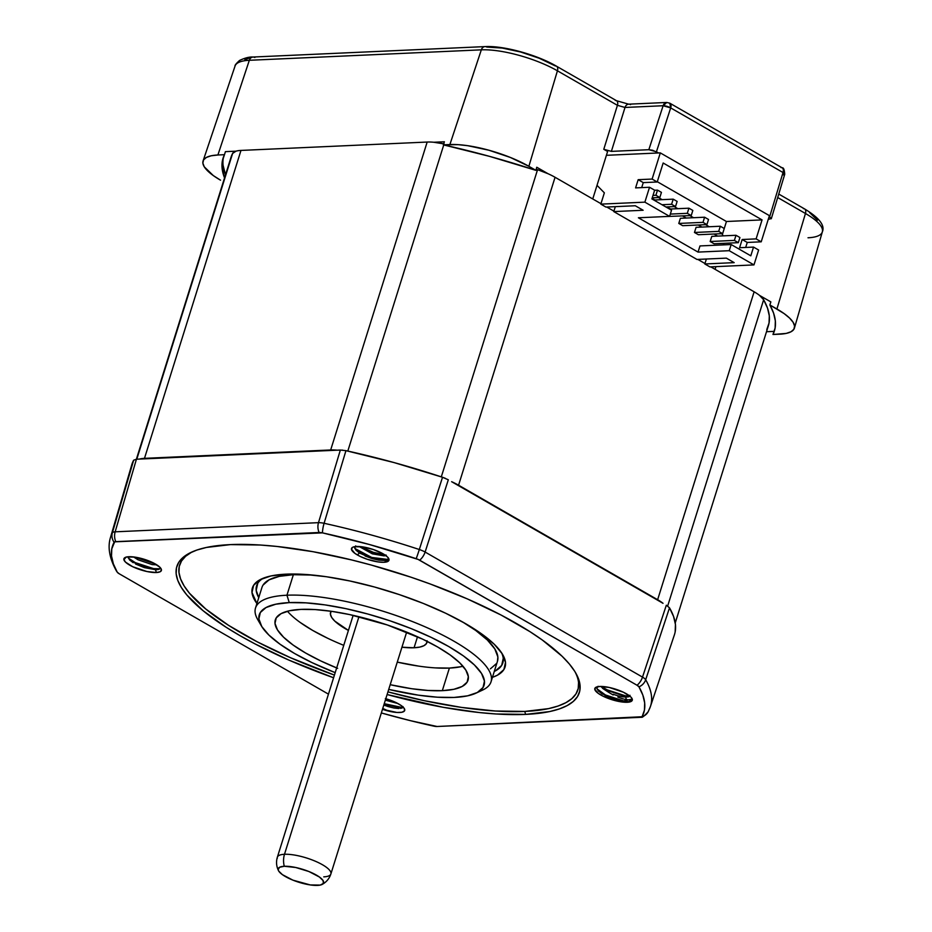 <?xml version="1.0" encoding="UTF-8"?>
<svg xmlns="http://www.w3.org/2000/svg" width="932" height="932" viewBox="0 0 932 932"><rect width="100%" height="100%" fill="white"/><g stroke="black" fill="none" stroke-linecap="round" stroke-linejoin="round"><path stroke-width="1.4" d="M353.146 615.353L277.363 857.184A28.042 7.969 17.4 0 1 284.493 854.283L358.948 616.716L284.493 854.283A28.042 7.969 -162.6 0 0 277.293 858.337M317.532 885.4A23.766 6.745 17.4 0 1 279.146 871.688A23.766 6.745 17.4 0 1 284.283 866.271A16.823 12.71 -92.6 0 1 284.493 854.283A16.823 12.71 87.4 0 0 284.283 866.271L279.588 867.273L278.155 869.568L278.738 871.105L282.408 874.659L292.904 880.146L310.309 884.946L320.247 885.085L323.369 883.396L323.066 880.565L319.396 877.012L308.911 871.525L295.724 867.494L284.283 866.271A23.766 6.745 17.4 0 1 311.614 872.678A23.766 6.745 17.4 0 1 323.078 883.769A23.766 6.745 17.4 0 1 317.532 885.4M476.066 693.128L482.648 690.041A123.397 35.043 -162.6 0 0 437.143 632.362A123.397 35.043 -162.6 0 0 286.94 595.222L293.37 574.695A123.397 35.043 -162.6 0 0 261.95 587.463L255.519 607.99A123.397 35.043 17.4 0 1 286.94 595.222A123.397 35.043 -162.6 0 0 257.698 619.559L261.344 625.838A117.793 33.459 17.4 0 1 289.258 602.608L286.94 595.222L289.258 602.608A117.793 33.459 17.4 0 1 432.634 638.071A117.793 33.459 17.4 0 1 476.066 693.128A117.793 33.459 17.4 0 1 454.082 697.439A117.793 33.459 17.4 0 1 388.714 689.412L418.317 695.156L437.458 697.206L454.082 697.439L467.538 695.843L477.312 692.499L483.021 687.513L484.454 681.094L481.553 673.475L474.423 664.959L463.355 655.872L448.758 646.552L431.19 637.372L411.35 628.681L389.972 620.794L367.895 614.048L345.97 608.678L325.023 604.891L305.871 602.853L289.258 602.608L275.802 604.204L266.028 607.548L260.319 612.534L258.886 618.953L261.787 626.572L268.917 635.088L279.984 644.175L294.582 653.495L312.138 662.675L335.194 672.648A117.793 33.459 17.4 0 1 261.344 625.838M259.865 622.797A123.397 35.043 17.4 0 1 255.519 607.99M191.27 552.292L191.188 552.327A210.9 59.904 17.4 0 0 333.586 677.762L288.862 660.089L255.205 644L240.083 635.706L226.278 627.364L203.188 610.798L186.819 594.954L181.367 587.498L177.802 580.45L176.16 573.867L176.474 567.821L178.734 562.369L182.905 557.557L188.951 553.445L196.827 550.066L206.45 547.445L230.542 544.603A210.9 59.904 17.4 0 1 431.994 584.644A210.9 59.904 17.4 0 1 575.627 672.799A210.9 59.904 17.4 0 1 525.66 714.39L524.739 711.431A208.663 59.264 -162.6 0 0 574.869 671.541M494.275 671.459A129.012 36.639 -162.6 0 0 501.521 652.703M286.124 574.159A132.379 37.595 17.4 0 1 412.573 599.288A132.379 37.595 17.4 0 1 502.721 654.625A132.379 37.595 17.4 0 1 492.434 677.331L497.467 675.176L503.886 669.584L505.493 662.361L502.232 653.798L494.228 644.233L481.774 634.016L465.371 623.543L445.636 613.221L423.338 603.447L399.315 594.604L374.513 587.009L349.861 580.974L326.328 576.722L304.811 574.427L286.124 574.159A132.379 37.595 17.4 0 0 261.426 579.005A132.379 37.595 17.4 0 0 256.917 603.528L252.001 592.531L253.609 585.308L260.028 579.704L271.002 575.941L286.124 574.159M418.724 666.124L397.265 662.116A100.971 28.671 -162.6 0 0 449.387 668.081L442.316 690.659A100.971 28.671 17.4 0 1 390.193 684.694L411.653 688.713L428.068 690.461L442.316 690.659L453.837 689.307L462.214 686.43L467.118 682.166L468.342 676.655L465.849 670.131L459.744 662.827L450.249 655.033L437.737 647.053L422.685 639.177L387.363 624.976L349.64 614.584L331.687 611.345L315.272 609.586L301.024 609.388A100.971 28.671 17.4 0 1 411.14 633.981A100.971 28.671 17.4 0 1 468.015 680.22A100.971 28.671 17.4 0 1 442.316 690.659L449.387 668.081A100.971 28.671 -162.6 0 0 462.971 666.24M385.79 698.732A19.63 5.58 17.4 0 1 398.814 704.033A19.63 5.58 17.4 0 1 404.36 708.635A19.63 5.58 17.4 0 1 382.47 709.322L396.939 712.467L401.948 712.246L404.523 710.86L404.278 708.518L401.249 705.582L395.89 702.495L385.335 698.616M402.088 708.005L403.02 706.607L400.55 708.425M398.919 708.53L393.968 708.017L398.919 708.53M383.821 705.046L387.98 706.526L383.821 705.046M383.6 708.833L387.048 710.37L383.6 708.833M387.246 710.452L382.633 708.809L387.246 710.452M386.978 710.51L386.163 710.324L386.978 710.51M384.543 709.869L382.516 709.194L384.543 709.869M626.188 697.101L622.005 696.728L625.675 697.101L626.467 699.641L630.615 699.99L632.187 699.07L631.698 700.852L628.984 701.714L621.539 701.19L614.899 699.536L627.294 702.262A19.63 5.58 17.4 0 1 603.388 696.355A19.63 5.58 17.4 0 1 596.154 687.175A19.63 5.58 17.4 0 1 599.824 686.465A19.63 5.58 17.4 0 1 618.568 690.193A19.63 5.58 17.4 0 1 631.943 698.394A19.63 5.58 17.4 0 1 627.294 702.262L632.234 700.048L632.152 699.058L630.615 699.99L626.467 699.641L625.675 697.101L629.018 696.693L630.009 695.307L627.795 697.008M602.363 694.072L598.379 690.985L602.363 694.072M596.864 688.259L598.379 690.985L596.864 688.259L598.099 686.29L596.864 688.259M388.481 558.466L385.965 560.493L388.108 559.584M385.965 560.493L378.415 560.097L385.685 560.528M365.088 555.973L371.786 558.466L359.403 552.944L357.387 554.959L359.403 552.944L355.954 550.16L360.241 553.468M383.087 553.806A19.63 5.58 17.4 0 1 388.621 558.419A19.63 5.58 17.4 0 1 379.499 562.101A19.63 5.58 17.4 0 1 357.387 554.959A19.63 5.58 17.4 0 1 352.832 547.201A19.63 5.58 17.4 0 1 383.087 553.806L387.363 556.87L388.551 558.291L388.795 560.633L383.972 562.287L378.008 561.903L367.185 559.258L360.311 556.497L354.952 553.41L351.434 549.204L352.622 547.305L354.253 546.746L362.455 546.863L373.289 549.519L383.087 553.806M355.721 545.884L354.649 547.701L355.954 550.16L371.577 558L386.081 560.47L371.577 558L355.954 550.171L354.696 547.189M160.292 567.67L159.197 569.231L160.292 567.67M156.052 569.708L144.425 567.635L155.504 569.708L156.39 572.528A19.63 5.58 17.4 0 1 132.484 566.621A19.63 5.58 17.4 0 1 125.249 557.441A19.63 5.58 17.4 0 1 128.907 556.73A19.63 5.58 17.4 0 1 147.664 560.458A19.63 5.58 17.4 0 1 161.038 568.66A19.63 5.58 17.4 0 1 156.39 572.528L155.504 569.708L157.764 569.592M133.125 562.66L129.536 559.852L133.125 562.66M128.173 557.371L130.084 560.4M124.853 558.093L126.216 557.01L124.212 559.398L124.55 557.93M124.585 557.907L124.026 558.757M427.112 641.344A50.479 14.341 17.4 0 1 426.914 642.544A50.479 14.341 17.4 0 1 414.064 647.763L417.513 636.766L414.064 647.763A50.479 14.341 17.4 0 1 401.937 647.204L414.064 647.763L419.831 647.088L424.025 645.643L426.472 643.511L427.077 640.762M663.025 603.307L451.624 481.693A33.657 9.553 17.4 0 1 458.567 485.199L657.631 599.719A33.657 9.553 17.4 0 1 663.025 603.307L451.624 481.693A33.657 9.553 17.4 0 1 458.567 485.199L555.064 177.278L600.965 203.689L555.064 177.278A33.657 9.553 -162.6 0 0 548.086 173.748A33.657 9.553 17.4 0 1 555.064 177.278L458.567 485.199L657.631 599.719A33.657 9.553 17.4 0 1 663.025 603.307M131.727 464.893L112.364 532.824A282.897 80.35 -162.6 0 0 110.535 537.298A282.897 80.35 17.4 0 1 112.364 532.824A11.219 3.111 16.3 0 1 115.16 531.822L136.433 459.22L139.532 459.08L136.433 459.22L115.16 531.822L318.488 522.666A11.219 3.017 16.8 0 1 324.103 523.295L345.947 450.657L394.096 462.587L442.525 477.266A284.33 80.758 -162.6 0 0 345.947 450.657L324.103 523.295A282.897 80.35 17.4 0 1 419.318 549.519A11.219 2.994 17.8 0 1 425.12 552.047L448.315 479.782L425.12 552.047L642.509 677.11A11.219 3.064 18.3 0 1 645.678 679.743L669.502 607.839L645.678 679.743A282.897 80.35 17.4 0 1 650.443 706.479L674.384 634.878A284.33 80.758 -162.6 0 0 669.502 607.839L673.545 616.402L675.432 624.44L675.164 631.873M345.947 450.657L340.355 450.04L318.488 522.666L340.355 450.04L337.267 450.179L342.603 450.121M448.315 479.782L442.525 477.266L419.318 549.519L442.525 477.266L445.31 478.314M348.417 630.428A50.479 14.341 17.4 0 1 330.569 612.347A50.479 14.341 17.4 0 1 331.105 611.252L330.406 614.13L331.652 617.392L334.704 621.038L348.417 630.428M133.649 460.222A284.33 80.758 -162.6 0 0 131.75 464.823L110.535 537.286C107.46 547.037 109.405 558.256 116.395 570.92A11.219 10.275 -29.9 0 0 117.234 572.143A11.219 10.275 150.1 0 1 116.395 570.92L117.42 572.399A6.734 1.911 17.4 0 1 117.234 572.143A278.412 79.08 17.4 0 1 114.112 542.249A11.219 10.741 -151.7 0 1 112.364 532.824L133.649 460.222L136.433 459.22M337.267 450.179L139.532 459.08A33.657 9.553 17.4 0 1 144.483 458.346L330.674 449.97A33.657 9.553 17.4 0 1 337.267 450.179L139.532 459.08A33.657 9.553 17.4 0 1 144.483 458.346L240.98 150.425L427.171 142.048A33.657 9.553 17.4 0 1 433.799 142.258A33.657 9.553 -162.6 0 0 427.171 142.048L330.674 449.97L144.483 458.346L240.98 150.425A33.657 9.553 -162.6 0 0 236.006 151.17A33.657 9.553 17.4 0 1 240.98 150.425L427.171 142.048L330.674 449.97A33.657 9.553 17.4 0 1 337.267 450.179M650.443 706.479A282.897 80.35 17.4 0 1 648.858 710.126A11.219 10.741 -151.7 0 1 648.171 711.733L650.443 706.479A282.897 80.35 -162.6 0 0 645.678 679.743A11.219 3.064 -161.7 0 0 642.509 677.11L666.333 605.206L642.509 677.11A11.219 6.617 119.9 0 1 637.057 685.265A6.734 1.911 17.4 0 1 638.968 686.849A278.412 79.08 17.4 0 1 642.09 716.743A6.734 1.911 17.4 0 1 641.391 717.197A6.734 1.911 17.4 0 1 640.424 717.337L437.085 726.494A6.734 1.911 17.4 0 1 433.73 726.121A278.412 79.08 17.4 0 1 381.339 712.957L410.488 720.681L437.085 726.494L642.09 716.743A11.219 10.741 28.3 0 0 648.148 711.768A11.219 10.741 -151.7 0 1 642.09 716.743L644.431 710.149L644.676 702.938L642.859 695.144L638.968 686.849A11.219 10.275 -29.9 0 0 645.678 679.743A11.219 10.275 150.1 0 1 638.968 686.849L637.057 685.265A11.219 6.617 -60.1 0 0 642.509 677.11L425.12 552.047A11.219 2.994 -162.2 0 0 419.318 549.519A282.897 80.35 -162.6 0 0 324.103 523.295A11.219 3.017 -163.2 0 0 318.488 522.666L115.16 531.822A11.219 3.111 -163.7 0 0 112.364 532.824A11.219 10.741 28.3 0 0 114.112 542.249A6.734 1.911 17.4 0 1 115.778 541.655A11.219 8.481 -92.6 0 1 115.16 531.822A11.219 8.481 87.4 0 0 115.778 541.655L319.117 532.498A11.219 8.481 -92.6 0 1 318.488 522.666A11.219 8.481 87.4 0 0 319.117 532.498A6.734 1.911 17.4 0 1 322.484 532.871A11.219 3.169 -77.6 0 1 324.103 523.295A11.219 3.169 102.4 0 0 322.484 532.871A278.412 79.08 17.4 0 1 416.185 558.687A11.219 0.583 -71.7 0 0 419.318 549.519A11.219 0.583 108.3 0 1 416.185 558.687A6.734 1.911 17.4 0 1 419.668 560.202A11.219 6.617 -60.1 0 0 425.12 552.047A11.219 6.617 119.9 0 1 419.668 560.202L637.057 685.265L418.06 559.398L369.188 544.451L322.484 532.871L114.683 541.83L111.782 548.843L111.525 556.055L113.355 563.848L117.234 572.143L119.145 573.728A6.734 1.911 17.4 0 1 117.42 572.399M669.502 607.839L666.333 605.206M384.601 555.752L385.965 554.959L384.601 555.752L386.326 555.542L383.984 555.868L372.322 553.841L359.158 546.513L372.322 553.841L384.601 555.752M613.163 694.293L617.695 695.761L613.163 694.293M613.163 694.969L608.841 692.441L613.163 694.969M617.858 697.124L622.448 698.697L617.858 697.124M623.52 698.988L622.448 698.697L623.52 698.988M626.467 699.641L624.557 699.233L626.467 699.641M328.448 694.142L119.145 573.728L328.448 694.142M336.673 667.929A100.971 28.671 17.4 0 1 275.324 619.827A100.971 28.671 17.4 0 1 301.024 609.388L289.491 610.751L281.115 613.617L276.221 617.893L274.998 623.392L277.48 629.916L283.596 637.22L293.079 645.014L305.591 652.994L320.643 660.87L337.664 668.326M287.44 611.229A100.971 28.671 -162.6 0 0 343.745 645.34M460.921 666.718L449.387 668.081L435.139 667.883M327.726 638.292L312.674 630.416L300.162 622.436M599.824 686.465L609.272 687.466L623.473 692.255L630.684 696.856L631.873 698.278L632.117 700.608L629.531 702.006L621.329 701.889L614.188 700.363L603.633 696.472L598.274 693.385L594.756 689.179L595.944 687.28L599.824 686.465M156.39 572.528L146.93 571.526L132.728 566.738L125.517 562.136L123.851 559.456L124.084 558.385L126.67 556.987L134.872 557.103L142.025 558.629L152.568 562.52L159.78 567.122L161.446 569.813L160.257 571.712L156.39 572.528M191.188 552.327A210.9 59.904 17.4 0 1 230.542 544.603L260.296 545.022L276.955 546.455L313.024 551.697L351.597 559.934L371.355 565.072L410.884 577.164L430.269 584.003L467.34 598.903L500.997 614.992L529.924 631.64L542.261 639.969L562.089 656.245L569.382 664.038L574.846 671.494L578.399 678.543L580.042 685.125L579.727 691.171L577.479 696.623L573.297 701.435L567.25 705.547L559.375 708.926L549.752 711.547L525.66 714.39L495.906 713.97L479.246 712.537L443.178 707.295L387.106 694.538A210.9 59.904 17.4 0 0 525.66 714.39L524.739 711.431L548.575 708.623L558.093 706.025L565.875 702.681L571.864 698.616L575.999 693.862L578.224 688.468L578.539 682.48M257.756 583.304L256.184 590.329L258.758 597.657A129.012 36.639 -162.6 0 1 263.511 578.12M495.416 670.889L501.672 665.425L503.233 658.4M263.057 585.086L269.033 579.867L279.274 576.36L293.37 574.695L313.036 575.091A123.397 35.043 -162.6 0 0 293.37 574.695L286.94 595.222A123.397 35.043 17.4 0 1 421.52 625.279A123.397 35.043 17.4 0 1 491.036 681.793A123.397 35.043 17.4 0 1 479.013 691.474M491.036 681.793L497.467 661.266A123.397 35.043 -162.6 0 0 462.575 621.959L475.763 630.486L487.354 640.016L494.822 648.94L497.863 656.92L497.42 661.417M496.36 663.642L490.383 668.861M191.608 552.198L185.619 556.276L181.495 561.029L179.259 566.423L178.956 572.399L180.575 578.912L184.093 585.89L189.499 593.276L205.692 608.946L228.538 625.325L257.162 641.798L290.458 657.701L334.425 675.094A208.663 59.264 -162.6 0 1 192.528 551.721M387.945 691.87L424.27 700.689L461.363 707.388L495.288 711.011L524.739 711.431A208.663 59.264 -162.6 0 1 387.945 691.87M159.92 568.765L153.605 568.613L135.338 562.648L128.336 558.082L135.338 562.648L153.605 568.613L159.92 568.765M154.164 563.312L136.736 557.418L154.164 563.312M133.556 556.94L138.029 559.783L152.126 564.594L156.786 564.827L152.126 564.594L138.029 559.783L133.556 556.94M158.51 569.452L153.442 569.149L135.175 563.184L129.245 559.515L135.175 563.184L153.442 569.149L158.51 569.452M155.551 564.081L135.047 557.138L155.551 564.081M144.425 567.635L135.594 564.046M388.201 559.48L371.74 557.464L354.812 548.447L371.74 557.464L388.201 559.48M384.683 554.785L373.348 552.338L360.742 546.653L373.348 552.338L384.683 554.785M385.522 555.379L373.184 552.862L359.601 546.548L373.184 552.862L385.522 555.379M378.415 560.097L371.786 558.466M632.152 699.093L623.706 700.911L605.439 694.957L596.981 688.818L605.439 694.957L623.706 700.911L632.152 699.093M629.834 696.111L625.314 695.785L607.047 689.82L601.501 686.453L607.047 689.82L625.314 695.785L629.834 696.111M612.406 688.224L621.213 691.229L612.406 688.224M601.14 686.441L608.841 692.441L602.806 688.503L601.14 686.441M628.984 701.714L623.543 701.447L605.276 695.482L598.589 691.194L605.276 695.482L623.543 701.447L628.984 701.714M629.123 696.647L625.151 696.321L606.883 690.356L601.606 687.175L606.883 690.356L625.151 696.321L629.123 696.647M632.234 700.048L631.698 700.852M614.899 699.536L605.089 695.598M622.005 696.728L617.695 695.761M402.682 707.598L384.24 703.683L402.682 707.598M385.347 700.165L397.964 703.555L385.347 700.165M401.645 708.18L384.077 704.219L401.645 708.18M394.527 701.878L385.685 699.082L394.527 701.878M393.968 708.017L387.98 706.526M606.779 207.032L613.908 211.133L606.779 207.032M697.823 259.411L704.965 263.511L697.823 259.411M710.778 266.855L754.128 291.798A33.657 9.553 17.4 0 1 759.545 295.397A33.657 9.553 -162.6 0 0 754.128 291.798L657.631 599.719L754.128 291.798L710.778 266.855M675.234 622.949L768.387 325.711A281.58 79.977 -162.6 0 0 763.646 299.755L667.662 606.045L763.646 299.755A33.657 9.553 -162.6 0 0 759.545 295.397L770.869 301.91L769.879 304.95A288.897 82.051 17.4 0 1 774.399 330.977A288.897 82.051 17.4 0 1 772.978 334.495L773.956 331.384A288.897 82.051 -162.6 0 0 774.83 329.427M235.027 66.102A56.2 15.96 17.4 0 1 249.333 60.289L217.902 154.992L211.238 155.772L206.391 157.426L203.572 159.896L202.861 163.077L204.294 166.851L213.311 175.577L220.535 180.191A58.332 16.566 17.4 0 1 203.083 160.933A58.332 16.566 17.4 0 1 217.902 154.992L224.472 154.689L222.317 161.248L222.119 168.389L224.542 177.884A288.897 82.051 17.4 0 1 223.051 158.195A288.897 82.051 17.4 0 1 224.472 154.689L225.416 151.648L236.006 151.17A33.657 9.553 -162.6 0 0 232.604 153.442L136.783 459.208L232.604 153.442A281.58 79.977 -162.6 0 0 230.996 157.31L136.375 459.231M443.667 143.843A33.657 9.553 -162.6 0 0 433.799 142.258L444.389 141.781L443.317 144.844A288.897 82.051 17.4 0 1 535.912 170.346L536.762 167.236L548.086 173.748A33.657 9.553 -162.6 0 0 537.566 169.682A281.58 79.977 -162.6 0 0 536.215 169.24L537.566 169.682L441.302 476.869L537.566 169.682L548.086 173.748L536.762 167.236L535.912 170.346L528.875 166.304L557.429 70.809A5.604 3.309 -60.1 0 0 556.567 66.242M347.811 451.076L443.748 144.938L347.811 451.076M669.595 216.375L644.874 202.151L649.534 187.262L654.637 190.198L651.899 198.924L671.529 210.213L669.595 216.375L638.397 217.773L698.045 252.094L729.243 250.696L753.976 264.909L709.928 266.901L704.825 263.966L734.183 262.638L726.343 258.129L696.973 259.445L613.769 211.587L643.138 210.259L635.286 205.751L605.928 207.067L600.825 204.131L644.874 202.151L669.595 216.375L671.529 210.213L651.899 198.924L654.637 190.198L649.534 187.262L644.874 202.151L600.825 204.131L604.355 192.842L597.016 185.34L604.355 192.842L600.825 204.131L605.928 207.067L635.286 205.751L643.138 210.259L613.769 211.587L615.318 206.648L613.769 211.587L696.973 259.445L726.343 258.129L734.183 262.638L704.825 263.966L709.928 266.901L753.976 264.909L729.243 250.696L731.177 244.534L750.796 255.822L753.534 247.096L750.796 255.822L731.177 244.534L729.243 250.696L698.045 252.094L638.397 217.773L669.595 216.375M652.074 198.388L654.846 199.984L652.074 198.388M666.928 206.927L670.539 209.013L666.928 206.927M682.62 215.968L686.243 218.041L682.62 215.968M698.324 224.996L701.936 227.07L698.324 224.996M714.017 234.025L717.64 236.111L714.017 234.025M723.954 243.31L723.465 244.883L723.954 243.31M699.979 245.931L698.045 252.094L699.979 245.931L731.177 244.534L699.979 245.931M710.172 241.505L714.098 243.765L738.319 242.67L734.393 240.409L710.172 241.505L714.098 243.765L738.319 242.67L739.926 237.532L736 235.283L711.78 236.367L710.172 241.505L734.393 240.409L736 235.283L734.393 240.409L738.319 242.67L739.926 237.532L736 235.283L711.78 236.367L710.172 241.505M694.468 232.476L698.394 234.724L722.626 233.641L718.7 231.381L694.468 232.476L698.394 234.724L722.626 233.641L724.234 228.503L720.308 226.243L696.076 227.338L694.468 232.476L718.7 231.381L720.308 226.243L718.7 231.381L722.626 233.641L724.234 228.503L720.308 226.243L696.076 227.338L694.468 232.476M678.776 223.435L682.702 225.695L706.922 224.612L702.996 222.352L678.776 223.435L682.702 225.695L706.922 224.612L708.53 219.474L704.604 217.214L680.383 218.309L678.776 223.435L702.996 222.352L704.604 217.214L702.996 222.352L706.922 224.612L708.53 219.474L704.604 217.214L680.383 218.309L678.776 223.435M666.718 216.504L691.229 215.572L687.303 213.323L670.318 214.08L687.303 213.323L688.911 208.185L669.514 209.059L688.911 208.185L687.303 213.323L691.229 215.572L692.837 210.446L688.911 208.185L692.837 210.446L691.229 215.572L666.718 216.504M638.164 179.678L635.589 187.891L649.534 187.262L635.589 187.891L638.164 179.678L643.266 182.614L641.694 187.623L643.266 182.614L638.164 179.678L652.109 179.06L638.164 179.678M606.406 155.306L660.31 152.883L652.109 179.06L657.211 181.996L643.266 182.614L657.211 181.996L652.109 179.06L660.31 152.883L769.413 215.642L761.211 241.819L747.266 242.448L745.693 247.446L747.266 242.448L742.163 239.512L739.589 247.726L753.534 247.096L758.636 250.032L753.976 264.909L758.636 250.032L753.534 247.096L739.589 247.726L742.163 239.512L747.266 242.448L761.211 241.819L756.108 238.883L742.163 239.512L756.108 238.883L762.061 219.894L756.108 238.883L761.211 241.819L769.413 215.642L660.31 152.883L606.406 155.306M663.165 163.007L657.211 181.996L663.165 163.007L762.061 219.894L663.165 163.007M706.374 259.026L704.825 263.966L706.374 259.026M723.069 235.866L722.428 234.328L726.447 221.501L762.061 219.894L726.447 221.501L657.293 181.717L726.447 221.501L722.428 234.328L723.069 235.866M675.525 206.543L671.599 204.283L661.976 204.725L671.599 204.283L673.207 199.157L653.821 200.03L673.207 199.157L671.599 204.283L675.525 206.543L677.133 201.417L673.207 199.157L677.133 201.417L675.525 206.543L665.902 206.974L675.525 206.543M659.833 197.514L655.907 195.254L653.017 195.382L655.907 195.254L657.514 190.128L654.625 190.256L657.514 190.128L655.907 195.254L659.833 197.514L661.44 192.388L657.514 190.128L661.44 192.388L659.833 197.514L652.237 197.852L659.833 197.514M658.54 197.572L662.151 199.658L658.54 197.572M674.232 206.601L677.855 208.686L674.232 206.601M689.936 215.63L693.548 217.715L689.936 215.63M705.629 224.67L709.252 226.744L705.629 224.67M721.333 233.699L722.428 234.328L721.333 233.699M223.587 156.681A288.897 82.051 -162.6 0 0 225.509 174.808L223.086 165.302M230.973 157.38L232.604 153.442L236.006 151.17L225.416 151.648L224.472 154.689L217.902 154.992L249.333 60.289A56.2 15.96 -162.6 0 0 235.062 66.009C234.678 65.415 236.169 63.562 239.547 60.452C244.988 57.901 249.473 56.77 252.98 57.038A5.604 4.241 87.4 0 0 249.333 60.289A5.604 4.241 -92.6 0 1 252.922 57.05A5.604 4.241 -92.6 0 1 254.832 57.516M484.908 46.6A5.604 4.241 87.4 0 0 481.331 49.839L249.333 60.289L481.331 49.839A5.604 4.241 -92.6 0 1 484.966 46.6A5.604 4.241 -92.6 0 1 486.83 47.066L502.197 48.056L520.604 51.982L539.267 58.262L555.332 65.951A5.604 3.309 119.9 0 1 556.52 66.219A5.604 3.309 119.9 0 1 557.429 70.809L617.427 105.328A5.604 3.309 -60.1 0 0 616.53 100.726L556.52 66.219C537.053 54.802 503.583 45.505 484.966 46.6L252.98 57.038M481.331 49.839A56.2 15.96 17.4 0 1 557.429 70.809A56.2 15.96 -162.6 0 0 481.331 49.839L449.888 144.542A58.332 16.566 17.4 0 1 528.875 166.304L535.912 170.346L489.486 156.355L443.317 144.844L449.888 144.542L481.331 49.839M615.33 100.458A5.604 3.309 119.9 0 1 616.565 100.761A5.604 3.309 119.9 0 1 617.427 105.328L625.011 107.46A5.604 4.241 -92.6 0 1 628.599 104.174A5.604 4.241 -92.6 0 1 630.521 104.64M803.372 208.628A5.604 3.309 119.9 0 1 804.596 208.931A5.604 3.309 119.9 0 1 805.458 213.498A56.2 15.96 17.4 0 1 822.362 231.777A56.2 15.96 17.4 0 1 808.009 237.776M616.53 100.726L628.669 104.174A5.604 4.241 87.4 0 0 625.011 107.46L663.118 105.735A5.604 4.241 -92.6 0 1 666.764 102.462L663.118 105.735L670.691 107.902L669.817 103.196A5.604 3.309 119.9 0 1 670.691 107.902L783.031 172.525A5.604 3.309 -60.1 0 0 782.158 167.83A5.604 3.309 119.9 0 1 783.031 172.525L784.721 174.307A5.604 1.549 -163.2 0 0 783.031 172.525L769.622 216.9L771.3 218.74L784.721 174.307C784.394 169.612 783.532 167.457 782.158 167.83A5.604 3.309 119.9 0 0 780.969 167.562M766.78 329.578L769.051 322.985L769.296 315.785L767.49 308.026L763.646 299.755L759.545 295.397L770.869 301.91L769.879 304.95L776.915 308.993L805.458 213.498L777.707 197.526L805.458 213.498A5.604 3.309 -60.1 0 0 804.561 208.908C819.263 217.808 825.181 225.462 822.339 231.87A56.2 15.96 -162.6 0 0 805.458 213.498L776.915 308.993A58.332 16.566 17.4 0 1 794.425 328.064A58.332 16.566 17.4 0 1 779.548 334.192L772.978 334.495L773.956 331.384L766.5 331.71L773.956 331.384M784.744 174.121L783.299 174.878M444.063 143.924L433.799 142.258L444.389 141.781L443.317 144.844L458.125 144.658L467.608 145.672L488.834 150.203L510.352 157.45L528.875 166.304L557.429 70.809L617.427 105.328L603.785 149.295L607.606 151.485L592.752 198.959L607.606 151.485L603.785 149.295L611.38 151.38L648.835 149.703L663.118 105.735L625.011 107.46L611.38 151.38L603.785 149.295L617.427 105.328L625.011 107.46L611.38 151.38L648.835 149.703L656.431 151.788L670.691 107.902A5.604 1.631 -162 0 0 663.118 105.735L648.835 149.703L652.586 150.238L658.481 152.965L656.431 151.788L670.691 107.902L783.031 172.525L769.622 216.9L771.323 218.554L768.236 219.404L771.323 218.554M715.124 269.36L715.904 266.634L715.124 269.36M244.86 59.636L249.054 58.192M809.64 212.636L817.457 220.197M769.879 304.95L773.583 313.117L775.331 320.794L775.133 327.936L772.978 334.495L786.212 333.411L791.058 331.745L793.878 329.276L794.588 326.095L793.155 322.332L789.625 318.115L784.138 313.606L769.879 304.95M330.953 872.806A28.042 7.969 -162.6 0 0 313.327 860.387A28.042 7.969 -162.6 0 0 284.493 854.283A28.042 7.969 17.4 0 1 315.086 861.121A28.042 7.969 17.4 0 1 330.883 873.96A28.042 7.969 17.4 0 1 323.742 876.861M278.505 870.686C276.361 866.282 275.977 861.785 277.363 857.184M388.166 557.627L388.621 558.419M641.391 717.197C642.008 717.885 644.268 716.056 648.171 711.733M628.669 104.174L666.764 102.462L669.817 103.196L782.158 167.83M804.561 208.908L778.756 194.066M203.083 160.933L235.062 66.009M794.425 328.064L822.339 231.87M322.227 884.398C326.503 881.998 329.392 878.527 330.883 873.96L406.667 632.129"/></g></svg>
